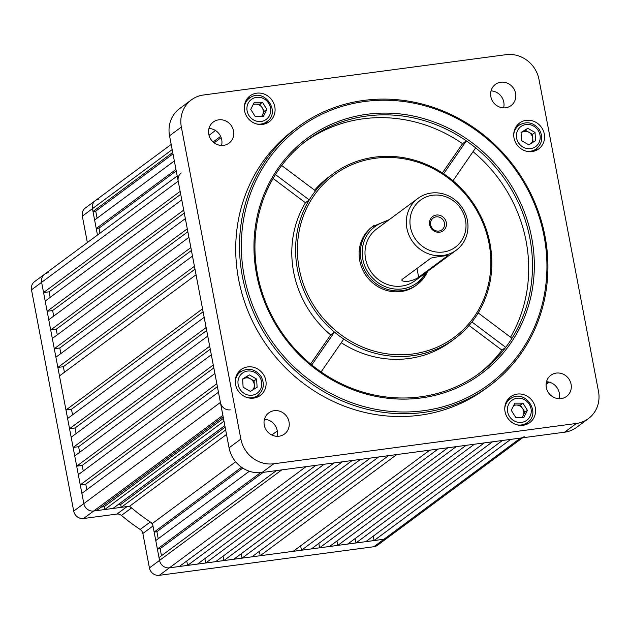 <?xml version="1.0" encoding="UTF-8"?>
<svg xmlns="http://www.w3.org/2000/svg" width="630" height="630" viewBox="0 0 630 630"><rect width="100%" height="100%" fill="white"/><g stroke="black" fill="none" stroke-linecap="round" stroke-linejoin="round"><path stroke-width="0.94" d="M274.2 410.689A13.175 12.301 53.5 0 0 268.789 412.863A13.175 12.301 53.5 0 0 265.183 428.069A13.175 12.301 53.5 0 0 279.066 436.22A13.175 12.301 53.5 0 0 284.476 434.038A13.175 12.301 53.5 0 0 288.091 418.84A13.175 12.301 53.5 0 0 274.2 410.689M556.259 373.094A13.175 12.301 53.5 0 0 550.856 375.275A13.175 12.301 53.5 0 0 547.242 390.482A13.175 12.301 53.5 0 0 561.133 398.625A13.175 12.301 53.5 0 0 566.535 396.451A13.175 12.301 53.5 0 0 570.15 381.245A13.175 12.301 53.5 0 0 556.259 373.094M500.779 82.246A13.175 12.301 53.5 0 0 495.369 84.42A13.175 12.301 53.5 0 0 491.754 99.627A13.175 12.301 53.5 0 0 505.646 107.777A13.175 12.301 53.5 0 0 511.056 105.596A13.175 12.301 53.5 0 0 514.663 90.389A13.175 12.301 53.5 0 0 500.779 82.246M218.72 119.834A13.175 12.301 53.5 0 0 213.31 122.015A13.175 12.301 53.5 0 0 209.695 137.214A13.175 12.301 53.5 0 0 223.587 145.365A13.175 12.301 53.5 0 0 228.997 143.183A13.175 12.301 53.5 0 0 232.604 127.985A13.175 12.301 53.5 0 0 218.72 119.834M526.168 120.354A16.104 15.033 53.5 0 0 519.561 123.015A16.104 15.033 53.5 0 0 515.143 141.6A16.104 15.033 53.5 0 0 532.122 151.562A16.104 15.033 53.5 0 0 538.729 148.9A16.104 15.033 53.5 0 0 543.147 130.315A16.104 15.033 53.5 0 0 526.168 120.354M519.616 124.827A16.104 15.033 53.5 0 0 516.899 125.598M517.198 394.081A16.104 15.033 53.5 0 0 510.591 396.743A16.104 15.033 53.5 0 0 506.173 415.32A16.104 15.033 53.5 0 0 523.152 425.281A16.104 15.033 53.5 0 0 529.759 422.62A16.104 15.033 53.5 0 0 534.177 404.043A16.104 15.033 53.5 0 0 517.198 394.081M510.647 398.554A16.104 15.033 53.5 0 0 507.93 399.318M247.724 366.904A16.104 15.033 53.5 0 0 241.117 369.566A16.104 15.033 53.5 0 0 236.699 388.143A16.104 15.033 53.5 0 0 253.677 398.105A16.104 15.033 53.5 0 0 260.284 395.443A16.104 15.033 53.5 0 0 264.702 376.866A16.104 15.033 53.5 0 0 247.724 366.904M241.18 371.377A16.104 15.033 53.5 0 0 238.455 372.141M256.693 93.177A16.104 15.033 53.5 0 0 250.086 95.839A16.104 15.033 53.5 0 0 245.668 114.424A16.104 15.033 53.5 0 0 262.647 124.386A16.104 15.033 53.5 0 0 269.254 121.716A16.104 15.033 53.5 0 0 273.672 103.139A16.104 15.033 53.5 0 0 256.693 93.177M250.141 97.65A16.104 15.033 53.5 0 0 247.425 98.422M423.628 410.713A159.563 148.963 53.5 0 0 544.068 236.124A159.563 148.963 53.5 0 0 364.644 101.509A159.563 148.963 53.5 0 0 244.212 276.09A159.563 148.963 53.5 0 0 423.628 410.713M363.951 100.398A161.028 150.326 -126.5 0 1 533.728 200.009A161.028 150.326 -126.5 0 1 489.557 385.812A161.028 150.326 -126.5 0 1 423.478 412.445A161.028 150.326 -126.5 0 1 253.709 312.834A161.028 150.326 -126.5 0 1 297.872 127.024A161.028 150.326 -126.5 0 1 363.951 100.398M442.386 172.935L462.554 143.703L466.35 140.892A144.924 135.3 53.5 0 0 366.928 115.999A144.924 135.3 53.5 0 0 307.456 139.962A144.924 135.3 53.5 0 0 281.704 165.501A144.924 135.3 53.5 0 0 275.46 174.565A144.924 135.3 53.5 0 0 311.779 364.959A144.924 135.3 53.5 0 0 321.087 371.944A144.924 135.3 53.5 0 0 420.501 396.837A144.924 135.3 53.5 0 0 479.973 372.873A144.924 135.3 53.5 0 0 505.725 347.343A144.924 135.3 53.5 0 0 511.977 338.279A144.924 135.3 53.5 0 0 475.658 147.885L452.978 180.763A102.469 95.665 -126.5 0 1 478.186 312.921A102.469 95.665 53.5 0 1 471.933 321.985A102.469 95.665 -126.5 0 1 454.71 338.759A102.469 95.665 -126.5 0 1 412.658 355.706A102.469 95.665 -126.5 0 1 343.775 339.066L321.087 371.944M421.194 397.947A146.388 136.663 -126.5 0 1 256.591 274.436A146.388 136.663 -126.5 0 1 367.085 114.274A146.388 136.663 -126.5 0 1 531.688 237.778A146.388 136.663 -126.5 0 1 421.194 397.947M412.808 353.973A101.005 94.295 53.5 0 0 489.045 243.464A101.005 94.295 53.5 0 0 375.472 158.24A101.005 94.295 53.5 0 0 299.226 268.758A101.005 94.295 53.5 0 0 412.808 353.973M452.978 180.763A102.469 95.665 53.5 0 0 443.662 173.778L466.35 140.892A144.924 135.3 53.5 0 1 475.658 147.885M275.46 174.565L309.251 199.915L305.455 202.726A102.469 95.665 53.5 0 0 330.663 334.884L334.459 332.081A102.469 95.665 -126.5 0 1 309.251 199.915A102.469 95.665 53.5 0 1 315.496 190.858A102.469 95.665 -126.5 0 1 332.727 174.077A102.469 95.665 -126.5 0 1 374.779 157.138A102.469 95.665 -126.5 0 1 443.662 173.778M478.068 374.267A144.924 135.3 53.5 0 0 501.937 350.146L505.725 347.343L471.933 321.985M341.255 342.712A102.469 95.665 53.5 0 0 408.862 358.517A102.469 95.665 53.5 0 0 450.915 341.57L454.71 338.759M297.872 127.024L294.076 129.835A161.028 150.326 53.5 0 0 249.913 315.646A161.028 150.326 53.5 0 0 419.682 415.249A161.028 150.326 53.5 0 0 485.769 388.623L489.557 385.812M510.536 337.2A144.924 135.3 53.5 0 0 473.051 151.665M462.554 143.703A144.924 135.3 53.5 0 0 305.574 141.388M332.727 174.077L328.931 176.888A102.469 95.665 53.5 0 0 314.591 190.173M311.779 364.959L334.459 332.081A102.469 95.665 53.5 0 0 343.775 339.066M511.977 338.279L478.186 312.921M315.496 190.858L281.704 165.501M273.79 463.782L576.403 423.454A29.279 27.334 53.5 0 0 588.42 418.611A29.279 27.334 53.5 0 0 598.5 391.419L538.973 79.38A29.279 27.334 53.5 0 0 506.055 54.676L203.443 95.004A29.279 27.334 53.5 0 0 191.433 99.847A29.279 27.334 53.5 0 0 181.345 127.039L240.873 439.078A29.279 27.334 53.5 0 0 273.79 463.782L261.993 472.524L564.598 432.196L576.403 423.454M181.345 127.039L169.541 135.781L229.068 447.828L240.873 439.078M169.541 135.781A29.279 27.334 -126.5 0 1 179.629 108.588L191.433 99.847M588.42 418.611L576.615 427.36A29.279 27.334 -126.5 0 1 564.598 432.196M261.993 472.524A29.279 27.334 -126.5 0 1 229.068 447.828M277.027 436.314A13.175 12.301 53.5 0 0 264.442 419.328M559.086 398.727A13.175 12.301 53.5 0 0 546.501 381.741M503.598 107.872A13.175 12.301 53.5 0 0 491.022 90.885M221.539 145.459A13.175 12.301 53.5 0 0 208.963 128.481M469.051 325.482L501.937 350.146M330.663 334.884L310.59 363.99M305.455 202.726L273.105 178.455M266.01 123.511A16.104 15.033 53.5 0 0 267.537 121.133M257.048 397.239A16.104 15.033 53.5 0 0 258.576 394.86M526.523 424.415A16.104 15.033 53.5 0 0 528.042 422.037M535.484 150.688A16.104 15.033 53.5 0 0 537.012 148.318M410.469 227.304A29.279 27.334 53.5 0 0 443.394 252A29.279 27.334 53.5 0 0 465.491 219.964A29.279 27.334 53.5 0 0 432.566 195.268A29.279 27.334 53.5 0 0 410.469 227.304M467.397 220.224A32.209 30.067 -126.5 0 1 456.309 250.141A32.209 30.067 -126.5 0 1 406.878 228.288A32.209 30.067 -126.5 0 1 417.966 198.379A32.209 30.067 -126.5 0 1 467.397 220.224M446.3 222.524A8.859 8.269 53.5 0 0 436.346 215.05A8.859 8.269 53.5 0 0 429.66 224.745A8.859 8.269 53.5 0 0 439.614 232.218A8.859 8.269 53.5 0 0 446.3 222.524M444.418 223.044A7.316 6.835 53.5 0 0 433.18 218.082A7.316 6.835 53.5 0 0 430.66 224.879A7.316 6.835 53.5 0 0 441.898 229.848A7.316 6.835 53.5 0 0 444.418 223.044M408.098 281.382C403.161 281.547 401.176 280.901 402.153 279.421L430.818 258.19C433.81 257.135 451.34 254.796 447.324 255.993L418.659 277.224C416.706 278.83 413.185 280.216 408.098 281.382M401.798 280.098L402.153 279.421M389.316 219.602L372.354 226.698A36.595 34.17 53.5 0 0 359.754 260.694A36.595 34.17 53.5 0 0 415.918 285.516L417.186 284.579A36.595 34.17 53.5 0 0 427.613 271.388M417.966 198.379L376.653 228.981A32.209 30.067 53.5 0 0 365.565 258.891A32.209 30.067 53.5 0 0 414.997 280.736L456.309 250.141M447.725 255.567L447.324 255.993L447.237 255.52M416.58 268.734A8.781 1.441 169.2 0 0 416.989 268.474L431.14 258.001M521.861 417.462A7.316 6.835 53.5 0 0 523.089 415.769L522.231 417.462M523.089 415.769A7.316 6.835 53.5 0 0 522.64 408.618L524.885 412.193L523.089 415.769M513.907 405.027L516.356 405.027A7.316 6.835 -126.5 0 1 522.64 408.618L520.396 405.035L522.924 403.161L527.412 410.319L523.821 417.462L515.742 417.446L511.253 410.287L514.852 403.145L522.924 403.161M513.608 405.618A7.316 6.835 53.5 0 1 516.356 405.027L520.396 405.035M524.885 412.193L527.412 410.319M261.356 116.558A7.316 6.835 53.5 0 0 262.576 114.865A7.316 6.835 53.5 0 0 262.135 107.714A7.316 6.835 53.5 0 0 255.851 104.123A7.316 6.835 53.5 0 0 253.102 104.714M253.402 104.123L259.891 104.139L264.372 111.297L261.726 116.558M266.907 109.423L263.308 116.566L255.237 116.55L250.748 109.392L254.339 102.249L262.419 102.265L266.907 109.423L264.372 111.297M259.891 104.139L262.419 102.265M249.338 471.248L155.76 540.564L157.382 549.069L260.513 472.681M373.259 536.162L374.094 540.556L384.001 539.233A8.781 8.198 53.5 0 0 387.6 537.784A8.781 8.198 -126.5 0 1 384.001 539.233L169.423 567.827L179.322 566.512L315.906 465.342L306.007 466.665L159.303 575.324A8.781 8.198 -126.5 0 1 149.428 567.913L159.547 560.416A8.781 8.198 53.5 0 0 169.423 567.827A8.781 8.198 -126.5 0 1 159.547 560.416L159.004 557.582L276.436 470.602M225.666 429.983L121.212 507.347L120.669 504.512L225.123 427.148M226.516 434.448L129.599 506.229L121.212 507.347M224.823 425.589L112.959 508.449L104.706 509.552L104.163 506.709L101.241 507.103M223.989 421.194L104.706 509.552M215.444 130.505L209.01 135.269M174.345 160.949L94.61 220.004L96.233 228.517L175.967 169.454M213.105 141.947L220.642 136.371M181.227 173.014A8.781 8.198 53.5 0 0 178.203 181.172L180.148 191.386L43.565 292.548L49.069 291.816L50.132 297.399M47.14 311.275L45.187 301.061L181.771 199.891L183.724 210.105L47.14 311.275L52.636 310.543L53.708 316.118M50.707 329.994L48.762 319.78L185.346 218.618L187.291 228.824L50.707 329.994L56.212 329.262L57.275 334.845M54.282 348.721L52.329 338.507L188.913 237.337L190.866 247.551L54.282 348.721L59.779 347.988L60.85 353.564M57.85 367.44L55.905 357.226L192.489 256.064L194.434 266.269L57.85 367.44L63.354 366.707L64.417 372.291M65.969 409.996L59.472 375.952L196.056 274.782L202.553 308.826L65.969 409.996L71.474 409.256L72.537 414.839M69.536 428.715L67.591 418.501L204.175 317.331L206.12 327.545L69.536 428.715L75.041 427.983L76.104 433.566M73.112 447.434L71.166 437.228L207.75 336.058L209.695 346.272L73.112 447.434L78.616 446.702L79.679 452.285M76.687 466.161L74.734 455.947L211.318 354.777L213.271 364.99L76.687 466.161L82.183 465.428L83.247 471.012M80.254 484.88L78.309 474.673L214.893 373.503L216.838 383.717L80.254 484.88L85.759 484.147L86.822 489.731M223.154 416.808L96.453 510.647L93.705 511.017A8.781 8.198 -126.5 0 1 83.829 503.606L81.876 493.392L218.46 392.222L220.413 402.436A8.781 8.198 53.5 0 0 230.289 409.847M187.575 565.409L324.159 464.239L334.065 462.924L197.481 564.086L187.575 565.409L186.74 561.015M205.734 562.992L342.318 461.822L352.225 460.498L215.641 561.669L205.734 562.992L204.9 558.597M223.894 560.566L360.478 459.404L370.377 458.081L233.793 559.251L223.894 560.566L223.052 556.18M242.046 558.149L378.63 456.978L388.537 455.663L251.953 556.833L242.046 558.149L241.211 553.754M260.206 555.731L396.79 454.561L429.802 450.166L293.218 551.329L260.206 555.731L259.363 551.337M301.471 550.234L438.055 449.064L447.954 447.741L311.37 548.911L301.471 550.234L300.628 545.84M319.623 547.809L456.207 446.646L466.113 445.323L329.529 546.494L319.623 547.809L318.788 543.422M337.782 545.391L474.366 444.221L484.273 442.906L347.689 544.068L337.782 545.391L336.948 540.997M355.942 542.973L492.526 441.803L502.425 440.48L365.841 541.65L355.942 542.973L355.099 538.579M374.094 540.556L510.678 439.386L520.585 438.063A8.781 8.198 53.5 0 0 524.184 436.614M263.19 472.366L160.13 548.706L161.477 555.755M160.13 548.706L157.382 549.069M158.232 538.729L156.886 531.681L154.137 532.051L152.484 523.404L235.675 461.782M129.599 506.229A188.835 176.298 53.5 0 0 152.484 523.404M117.747 504.906L120.669 504.512M178.203 181.172L41.619 282.334A8.781 8.198 -126.5 0 1 44.643 274.184A8.781 8.198 53.5 0 0 41.619 282.334L43.565 292.548M176.243 170.919L98.981 228.155L99.95 233.218M98.981 228.155L96.233 228.517M97.083 218.177L95.736 211.129L92.988 211.499L92.445 208.664A8.781 8.198 -126.5 0 1 95.469 200.505A8.781 8.198 53.5 0 0 92.445 208.664L97.477 235.045M271.829 435.007L277.287 430.967M154.137 532.051L241.589 467.271M92.988 211.499L172.722 152.436M194.993 269.199L63.354 366.707M203.112 311.755L71.474 409.256M206.679 330.474L75.041 427.983M210.255 349.201L78.616 446.702M213.822 367.92L82.183 465.428M217.397 386.647L85.759 484.147M184.283 213.034L52.636 310.543M187.85 231.753L56.212 329.262M191.425 250.48L59.779 347.988M180.708 194.308L49.069 291.816M221.169 137.647L214.168 142.829M172.998 153.901L95.736 211.129M104.163 506.709L223.445 418.359M242.763 468.074L156.886 531.681M531.106 143.443A7.316 6.835 53.5 0 0 532.767 138.466A7.316 6.835 53.5 0 0 531.602 134.891A7.316 6.835 53.5 0 0 528.885 132.268L532.508 134.34L533.004 142.278M528.885 132.268A7.316 6.835 53.5 0 0 521.884 132.253L525.255 130.197L528.885 132.268M521.073 132.843A7.316 6.835 -126.5 0 1 521.884 132.253L521.065 132.757M528.814 144.837L521.561 140.695L521.049 132.442L527.783 128.323L535.035 132.465L535.555 140.726L528.814 144.837M525.255 130.197L527.783 128.323M532.508 134.34L535.035 132.465M242.629 379.299L246.818 376.748L254.071 380.89L254.323 385.017A7.316 6.835 53.5 0 0 253.166 381.441A7.316 6.835 53.5 0 0 250.441 378.819A7.316 6.835 53.5 0 0 243.448 378.803A7.316 6.835 53.5 0 0 242.637 379.394M254.567 388.828L254.323 385.017A7.316 6.835 -126.5 0 1 252.669 389.986M249.346 374.874L256.599 379.016L257.111 387.269L250.378 391.387L243.125 387.245L242.605 378.984L249.346 374.874L246.818 376.748M254.071 380.89L256.599 379.016M159.303 575.324L373.881 546.73L520.585 438.063M220.413 402.436L83.829 503.606L41.619 282.334L31.5 289.832L73.71 511.095L83.829 503.606A8.781 8.198 53.5 0 0 93.705 511.017L127.095 506.567A5.859 5.465 -126.5 0 1 131.583 507.938A188.835 176.298 53.5 0 0 150.302 521.979A5.859 5.465 -126.5 0 1 152.98 525.987L142.86 533.484A5.859 5.465 53.5 0 0 140.183 529.476L150.302 521.979M281.76 469.893L159.547 560.416L152.98 525.987M99.075 199.048A8.781 8.198 53.5 0 0 95.469 200.505L171.187 144.42M48.25 272.727A8.781 8.198 53.5 0 0 44.643 274.184L177.211 175.983M222.87 415.343L83.585 518.506L116.975 514.056L127.095 506.567M83.585 518.506A8.781 8.198 -126.5 0 1 73.71 511.095M31.5 289.832A8.781 8.198 -126.5 0 1 34.524 281.673L44.643 274.184M172.179 149.601L82.325 216.153L87.357 242.542M82.325 216.153A8.781 8.198 -126.5 0 1 85.349 207.994L95.469 200.505M522.585 437.795L377.488 545.273A8.781 8.198 -126.5 0 1 373.881 546.73M149.428 567.913L142.86 533.484M131.583 507.938L121.464 515.427A188.835 176.298 53.5 0 0 140.183 529.476M121.464 515.427A5.859 5.465 53.5 0 0 116.975 514.056M425.526 272.94A35.13 32.799 -126.5 0 1 390.884 288.406A35.13 32.799 -126.5 0 1 362.817 259.261A35.13 32.799 -126.5 0 1 387.19 221.177M373.621 225.761A36.595 34.17 53.5 0 0 361.014 259.757A36.595 34.17 53.5 0 0 417.186 284.579L427.652 271.365M418.659 277.224L416.989 268.474M525.94 420.848A12.443 11.616 53.5 0 0 529.255 404.247A12.443 11.616 53.5 0 0 512.733 399.766A12.443 11.616 53.5 0 0 509.418 416.367A12.443 11.616 53.5 0 0 525.94 420.848M523.861 425.171L527.412 422.541A14.64 13.663 -126.5 0 1 526.467 423.171A14.64 13.663 -126.5 0 1 516.954 424.817M504.756 408.35A14.64 13.663 -126.5 0 1 509.985 399.01A14.64 13.663 -126.5 0 1 510.93 398.373M252.22 98.863A12.443 11.616 53.5 0 0 248.905 115.463A12.443 11.616 53.5 0 0 265.427 119.944A12.443 11.616 53.5 0 0 268.742 103.344A12.443 11.616 53.5 0 0 252.22 98.863M263.348 124.268L266.907 121.637A14.64 13.663 -126.5 0 1 265.962 122.275A14.64 13.663 -126.5 0 1 256.449 123.913M244.251 107.454A14.64 13.663 -126.5 0 1 249.48 98.107A14.64 13.663 -126.5 0 1 250.425 97.477M546.234 383.04L547.817 381.859M538.217 130.528A12.443 11.616 53.5 0 0 521.695 126.039A12.443 11.616 53.5 0 0 518.38 142.64A12.443 11.616 53.5 0 0 534.901 147.121A12.443 11.616 53.5 0 0 538.217 130.528M513.726 134.631A14.64 13.663 -126.5 0 1 518.955 125.283C526.782 120.826 533.618 122.338 539.445 129.827C543.304 137.206 542.288 143.538 536.382 148.814A14.64 13.663 -126.5 0 1 525.924 151.09M239.943 389.183A12.443 11.616 53.5 0 0 256.465 393.671A12.443 11.616 53.5 0 0 259.78 377.071A12.443 11.616 53.5 0 0 243.259 372.59A12.443 11.616 53.5 0 0 239.943 389.183M254.386 397.995L257.938 395.356A14.64 13.663 -126.5 0 1 247.48 397.64M235.289 381.174A14.64 13.663 -126.5 0 1 240.518 371.834L236.959 374.464M527.412 422.541C541.674 413.059 525.081 388.702 510.954 398.357L506.433 401.649M266.907 121.637C281.169 112.156 264.576 87.798 250.449 97.461L245.928 100.745M546.092 384.355L549.124 382.111M515.395 127.921L518.955 125.283M532.822 151.452L536.382 148.814M257.938 395.356C263.844 390.08 264.868 383.757 261.009 376.37C255.174 368.889 248.346 367.369 240.518 371.834"/></g></svg>
